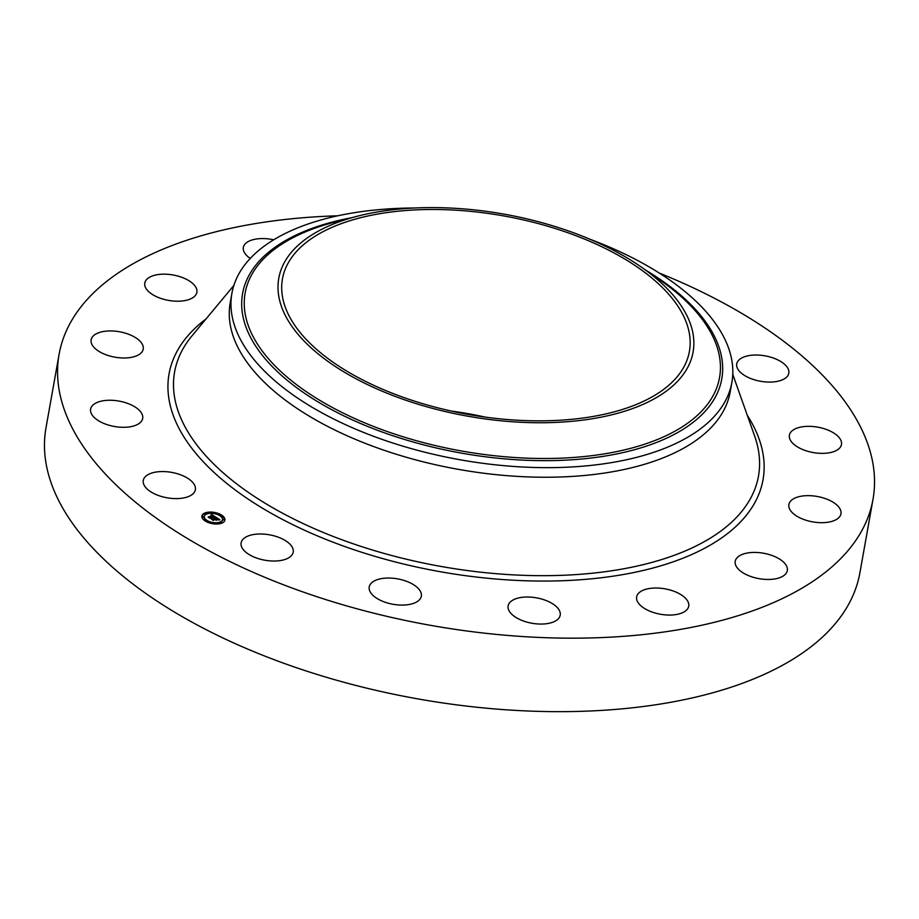 <?xml version="1.0" encoding="UTF-8"?>
<svg xmlns="http://www.w3.org/2000/svg" width="919" height="919" viewBox="0 0 919 919"><rect width="100%" height="100%" fill="white"/><g stroke="black" fill="none" stroke-linecap="round" stroke-linejoin="round"><path stroke-width="1.38" d="M171.543 498.397A26.456 12.912 -169.9 0 1 143.272 480.442A26.456 12.912 -169.9 0 1 167.097 471.769A26.456 12.912 -169.9 0 1 195.368 489.724A26.456 12.912 -169.9 0 1 171.543 498.397M659.291 273.058A413.366 201.663 -169.9 0 1 873.05 464.267A413.366 201.663 -169.9 0 1 873.004 499.304L859.908 572.79A413.366 201.663 -169.9 0 1 452.665 704.333A413.366 201.663 -169.9 0 1 45.95 462.854A413.366 201.663 -169.9 0 1 45.996 427.806L59.092 354.332A413.366 201.663 -169.9 0 1 337.778 215.793M873.004 499.304A413.366 201.663 -169.9 0 1 465.761 630.848A413.366 201.663 -169.9 0 1 59.034 389.369A413.366 201.663 -169.9 0 1 59.092 354.332M589.883 239.216A253.92 123.881 -169.9 0 1 599.004 242.731A253.92 123.881 -169.9 0 1 731.915 360.822A253.92 123.881 -169.9 0 1 731.88 382.35L730.18 391.942A253.92 123.881 -169.9 0 1 480.017 472.745A253.92 123.881 -169.9 0 1 230.175 324.407A253.92 123.881 -169.9 0 1 230.198 302.879L231.91 293.299A253.92 123.881 -169.9 0 1 414.595 207.993M731.88 382.35A253.92 123.881 -169.9 0 1 364.797 432.918A253.92 123.881 -169.9 0 1 231.875 314.815A253.92 123.881 -169.9 0 1 231.91 293.299M388.898 393.964A210.405 102.641 -169.9 0 1 357.112 216.287A210.405 102.641 -169.9 0 1 582.968 236.378A210.405 102.641 -169.9 0 1 640.98 266.843A210.405 102.641 -169.9 0 1 649.733 401.212A210.405 102.641 -169.9 0 1 388.898 393.964M689.434 333.896A206.683 100.826 -169.9 0 1 689.411 351.414A206.683 100.826 -169.9 0 1 485.783 417.18A206.683 100.826 -169.9 0 1 282.432 296.446A206.683 100.826 -169.9 0 1 282.455 278.928A206.683 100.826 -169.9 0 1 486.082 213.151A206.683 100.826 -169.9 0 1 689.434 333.896M451.252 411.046A206.683 100.826 -169.9 0 1 485.37 417.123M823.344 428.472A26.456 12.912 -169.9 0 1 841.482 444.486A26.456 12.912 -169.9 0 1 807.525 451.229A26.456 12.912 -169.9 0 1 789.387 435.215A26.456 12.912 -169.9 0 1 823.344 428.472M100.332 352.184A26.456 12.912 -169.9 0 1 91.13 339.823A26.456 12.912 -169.9 0 1 107.19 331.047A26.456 12.912 -169.9 0 1 134.025 336.745A26.456 12.912 -169.9 0 1 143.226 349.105A26.456 12.912 -169.9 0 1 127.167 357.882A26.456 12.912 -169.9 0 1 100.332 352.184M831.752 501.441A26.456 12.912 -169.9 0 1 840.954 513.801A26.456 12.912 -169.9 0 1 824.894 522.578A26.456 12.912 -169.9 0 1 798.06 516.88A26.456 12.912 -169.9 0 1 788.87 504.531A26.456 12.912 -169.9 0 1 804.918 495.755A26.456 12.912 -169.9 0 1 831.752 501.441M147.603 290.565A26.456 12.912 -169.9 0 1 144.777 283.052A26.456 12.912 -169.9 0 1 165.73 274.195A26.456 12.912 -169.9 0 1 194.035 284.81A26.456 12.912 -169.9 0 1 196.861 292.334A26.456 12.912 -169.9 0 1 175.897 301.191A26.456 12.912 -169.9 0 1 147.603 290.565M784.481 563.06A26.456 12.912 -169.9 0 1 787.319 570.584A26.456 12.912 -169.9 0 1 766.354 579.441A26.456 12.912 -169.9 0 1 738.06 568.827A26.456 12.912 -169.9 0 1 735.223 561.302A26.456 12.912 -169.9 0 1 756.188 552.445A26.456 12.912 -169.9 0 1 784.481 563.06M250.267 258.411A26.456 12.912 -169.9 0 1 243.351 249.692A26.456 12.912 -169.9 0 1 243.351 247.452A26.456 12.912 -169.9 0 1 273.713 239.79M688.733 603.932A26.456 12.912 -169.9 0 1 688.733 606.184A26.456 12.912 -169.9 0 1 662.668 614.593A26.456 12.912 -169.9 0 1 636.637 599.142A26.456 12.912 -169.9 0 1 636.649 596.902A26.456 12.912 -169.9 0 1 662.714 588.482A26.456 12.912 -169.9 0 1 688.733 603.932M559.085 617.844A26.456 12.912 -169.9 0 1 529.057 622.657A26.456 12.912 -169.9 0 1 508.127 605.897A26.456 12.912 -169.9 0 1 509.252 603.232A26.456 12.912 -169.9 0 1 539.292 598.418A26.456 12.912 -169.9 0 1 560.211 615.179A26.456 12.912 -169.9 0 1 559.085 617.844M415.273 602.669A26.456 12.912 -169.9 0 1 385.256 602.278A26.456 12.912 -169.9 0 1 369.231 586.919A26.456 12.912 -169.9 0 1 375.285 580.452A26.456 12.912 -169.9 0 1 405.302 580.854A26.456 12.912 -169.9 0 1 421.327 596.201A26.456 12.912 -169.9 0 1 415.273 602.669M279.192 560.728A26.456 12.912 -169.9 0 1 252.622 556.409A26.456 12.912 -169.9 0 1 241.111 542.865A26.456 12.912 -169.9 0 1 255.137 534.295A26.456 12.912 -169.9 0 1 281.696 538.614A26.456 12.912 -169.9 0 1 293.207 552.147A26.456 12.912 -169.9 0 1 279.192 560.728M760.541 355.239A26.456 12.912 -169.9 0 1 788.812 373.194A26.456 12.912 -169.9 0 1 764.999 381.867A26.456 12.912 -169.9 0 1 736.728 363.913A26.456 12.912 -169.9 0 1 760.541 355.239M108.741 425.164A26.456 12.912 -169.9 0 1 90.613 409.139A26.456 12.912 -169.9 0 1 124.57 402.396A26.456 12.912 -169.9 0 1 142.698 418.421A26.456 12.912 -169.9 0 1 108.741 425.164M221.525 523.244A11.694 5.709 -169.9 0 1 208.487 522.612A11.694 5.709 -169.9 0 1 201.881 515.996A11.694 5.709 -169.9 0 1 205.247 512.859A11.694 5.709 -169.9 0 1 218.285 513.48A11.694 5.709 -169.9 0 1 224.902 520.097A11.694 5.709 -169.9 0 1 221.525 523.244M219.802 522.141A9.213 4.492 -169.9 0 1 209.532 521.647A9.213 4.492 -169.9 0 1 204.317 516.432A9.213 4.492 -169.9 0 1 206.97 513.951A9.213 4.492 -169.9 0 1 217.252 514.445A9.213 4.492 -169.9 0 1 222.455 519.66A9.213 4.492 -169.9 0 1 219.802 522.141M215.77 517.167L214.242 517.225L213.759 516.156L209.854 517.937L208.234 516.903L212.714 515.777L211.106 515.318L212.978 515.685L210.945 515.191L211.542 514.456L215.77 517.167M215.724 517.386L214.219 517.363L215.724 517.386M214.311 516.938L213.713 516.421L209.992 518.316L208.188 517.075L209.9 518.155L213.702 516.306L214.345 516.788M219.859 519.729L218.205 519.74L217.068 518.236L215.391 518.844L217.079 518.454L218.228 519.476L217.079 518.546L215.689 519.04L217.401 519.534L215.908 520.074L215.08 518.959L213.265 520.062L211.519 518.948L216.172 517.374L219.859 519.729M219.698 519.959L218.148 519.901L219.698 519.89M215.988 520.303L217.539 519.74L215.988 520.303M215.092 519.258L213.403 520.499L211.347 519.086L213.3 520.338L215.103 519.166L215.816 519.729L215.103 519.166M221.215 515.72L220.02 515.272L221.215 515.72M221.157 523.003L219.963 522.566L221.157 523.003M224.213 519.775L223.018 519.338L224.213 519.775M206.545 521.016L205.362 520.568L206.545 521.016M213.84 523.52L212.645 523.083L213.84 523.52M205.615 513.089L206.809 513.526L205.615 513.089M212.932 512.584L214.127 513.02L212.932 512.584M202.559 516.317L203.754 516.765L202.559 516.317M214.311 518.879L216.183 517.845M214.138 518.523L214.093 519.166L214.38 518.5M212.668 519.683L214.104 518.592M214.678 518.396L214.564 519.005M214.552 518.327L214.449 518.936M214.437 518.27L214.334 518.879M214.207 518.557L214.093 519.166M212.771 515.72L212.875 516.294L212.978 515.685M209.302 517.581L212.714 515.777M211.542 514.456L211.439 515.065M213.426 519.775L213.311 520.384M224.822 520.395A11.694 5.709 10.1 0 0 221.399 515.639M220.365 515.054A11.694 5.709 10.1 0 0 214.127 513.009L213.886 513.376M212.714 512.813A11.694 5.709 10.1 0 0 206.338 513.112M205.397 513.376A11.694 5.709 10.1 0 0 205.144 513.468A11.694 5.709 10.1 0 0 201.835 516.306M204.282 516.742A9.213 4.492 10.1 0 0 204.213 517.041A9.213 4.492 10.1 0 0 205.913 520.338M206.729 520.935A9.213 4.492 10.1 0 0 212.645 523.106L212.748 523.497M213.805 523.692L214.047 523.325A9.213 4.492 10.1 0 0 219.687 522.75A9.213 4.492 10.1 0 0 219.951 522.647M220.617 522.337A9.213 4.492 10.1 0 0 222.352 520.269A9.213 4.492 10.1 0 0 222.375 519.959M220.066 522.98L220.319 523.6M223.11 519.752L224.179 519.947M205.511 513.698L206.051 514.364M202.456 516.926L203.524 517.121M732.765 374.32L754.66 436.1A296.55 144.674 -169.9 0 1 758.531 450.907A296.55 144.674 -169.9 0 1 491.493 573.272A296.55 144.674 -169.9 0 1 174.553 397.18A296.55 144.674 -169.9 0 1 191.979 335.872L233.851 285.453M747.308 415.342A301.662 147.166 -169.9 0 1 763.069 454.147A301.662 147.166 -169.9 0 1 491.435 578.625A301.662 147.166 -169.9 0 1 169.016 399.489A301.662 147.166 -169.9 0 1 206.051 318.927M645.988 270.324A243.363 118.723 -169.9 0 1 678.279 432.194A243.363 118.723 -169.9 0 1 369.943 427.358A243.363 118.723 10.1 0 1 351.207 217.814M640.98 266.843L659.888 279.973A240.939 117.54 -169.9 0 1 669.917 433.837A240.939 117.54 -169.9 0 1 371.23 425.531A240.939 117.54 -169.9 0 1 334.826 222.065L357.112 216.287M204.213 517.041L204.317 516.432M222.352 520.269L222.455 519.66M221.307 516.133L221.41 515.525M219.859 523.175L219.963 522.566M222.915 519.947L223.018 519.338M224.305 520.188L224.408 519.58M206.649 521.429L206.752 520.82M205.305 513.893L205.408 513.284M212.622 513.376L212.726 512.768M203.65 517.374L203.754 516.765M202.249 517.121L202.364 516.512"/></g></svg>

